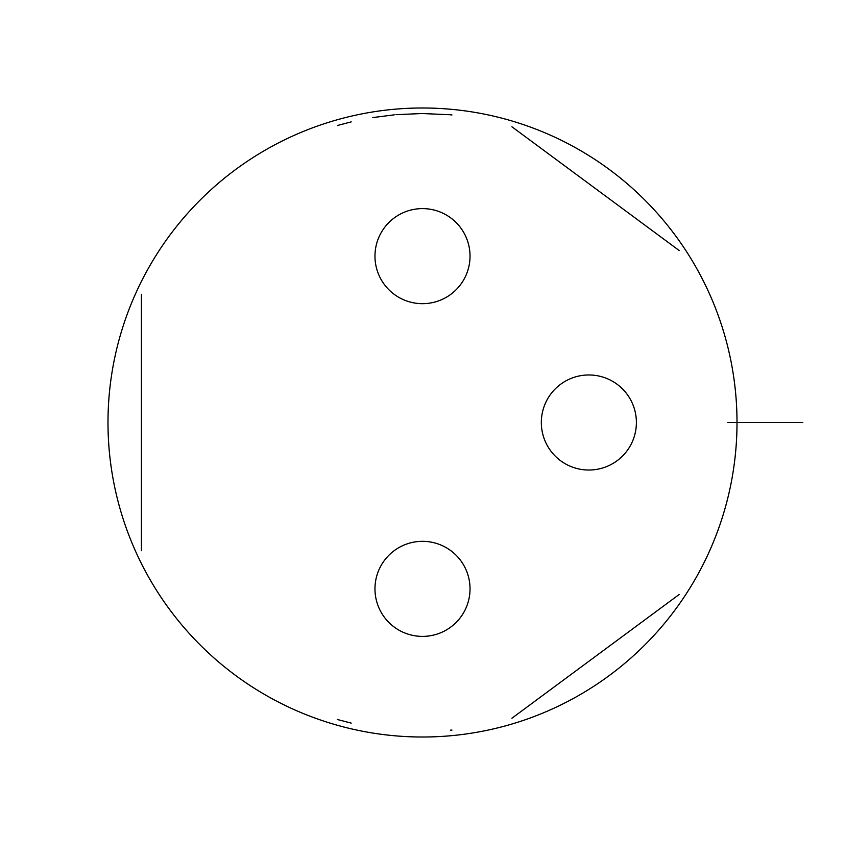 <?xml version="1.0" encoding="UTF-8"?>
<svg xmlns="http://www.w3.org/2000/svg" width="845" height="845" viewBox="0 0 845 845"><rect width="100%" height="100%" fill="white"/><g stroke="black" fill="none" stroke-linecap="round" stroke-linejoin="round"><path stroke-width="1.27" d="M679.137 250.49L511.89 126.761M451.959 114.952L450.385 114.804M449.36 114.719L422.616 113.547M421.581 113.547L395.946 114.688M394.245 114.846L372.825 117.571M351.203 121.891L337.303 125.525M141.4 294.303L141.4 550.697M337.303 719.475L351.203 723.109M450.575 730.175L451.959 730.048M511.89 718.239L679.137 594.51M470.031 256.141L470.031 256.141A47.531 47.531 0 0 0 422.5 208.609A47.531 47.531 0 0 0 374.969 256.141A47.531 47.531 0 0 0 422.5 303.672A47.531 47.531 0 0 0 470.031 256.141M470.031 588.859L470.031 588.859A47.531 47.531 0 0 0 422.5 541.328A47.531 47.531 0 0 0 374.969 588.859A47.531 47.531 0 0 0 422.5 636.391A47.531 47.531 0 0 0 470.031 588.859M636.391 422.5A47.531 47.531 0 0 0 588.859 374.969A47.531 47.531 0 0 0 541.328 422.5A47.531 47.531 0 0 0 588.859 470.031A47.531 47.531 0 0 0 636.391 422.5L636.391 422.5M802.75 422.5L750.466 422.5L802.75 422.5M727.798 422.5L737.009 422.5A314.509 314.509 0 0 0 422.5 107.991A314.509 314.509 0 0 0 107.991 422.5A314.509 314.509 0 0 0 422.5 737.009A314.509 314.509 0 0 0 737.009 422.5L727.798 422.5M107.991 422.5A314.509 314.509 0 0 1 422.5 107.991A314.509 314.509 0 0 1 737.009 422.5L750.466 422.5L737.009 422.5A314.509 314.509 0 0 1 422.5 737.009A314.509 314.509 0 0 1 107.991 422.5"/></g></svg>
